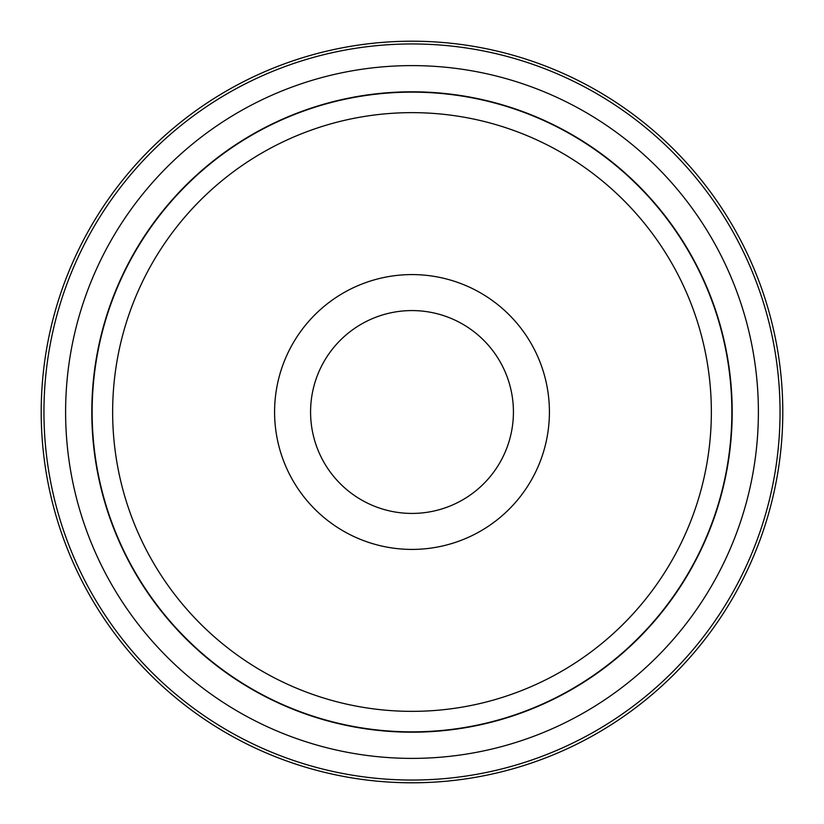<?xml version="1.0" encoding="UTF-8"?>
<svg xmlns="http://www.w3.org/2000/svg" width="824" height="824" viewBox="0 0 824 824"><rect width="100%" height="100%" fill="white"/><g stroke="black" fill="none" stroke-linecap="round" stroke-linejoin="round"><path stroke-width="1.24" d="M513.414 412.793L513.424 412A101.424 101.424 0 0 0 412 310.576A101.424 101.424 0 0 0 310.576 412A101.424 101.424 0 0 0 412 513.424A101.424 101.424 0 0 0 513.424 412L513.414 412.896M513.259 406.232L513.342 407.921L513.259 406.232M513.393 414.214L513.342 416.079M691.079 651.949A368.05 368.05 0 0 1 172.051 691.079A368.05 368.05 0 0 1 132.922 172.051A368.05 368.05 0 0 1 651.949 132.922A368.05 368.05 0 0 1 691.079 651.949A368.05 368.05 0 0 0 651.949 132.922A368.05 368.05 0 0 0 132.922 172.051M693.159 653.741A370.8 370.8 0 0 1 170.259 693.159A370.8 370.8 0 0 1 130.841 170.259A370.8 370.8 0 0 1 653.741 130.841A370.8 370.8 0 0 1 693.159 653.741A370.8 370.8 0 0 0 653.741 130.841A370.8 370.8 0 0 0 130.841 170.259M516.195 501.589A137.412 137.412 0 0 1 322.411 516.195A137.412 137.412 0 0 1 307.805 322.411A137.412 137.412 0 0 1 501.589 307.805A137.412 137.412 0 0 1 516.195 501.589M638.991 607.164A299.359 299.359 0 0 1 216.836 638.991A299.359 299.359 0 0 1 185.009 216.836A299.359 299.359 0 0 1 607.164 185.009A299.359 299.359 0 0 1 638.991 607.164M654.534 620.534A319.856 319.856 0 0 1 203.466 654.534A319.856 319.856 0 0 1 169.466 203.466A319.856 319.856 0 0 1 620.534 169.466A319.856 319.856 0 0 1 654.534 620.534M169.208 203.25A320.196 320.196 0 0 1 620.75 169.208A320.196 320.196 0 0 1 654.792 620.75A320.196 320.196 0 0 1 203.25 654.792A320.196 320.196 0 0 1 169.208 203.25M674.65 637.827A346.379 346.379 0 0 1 186.173 674.65A346.379 346.379 0 0 1 149.35 186.173A346.379 346.379 0 0 1 637.827 149.35A346.379 346.379 0 0 1 674.65 637.827"/></g></svg>
